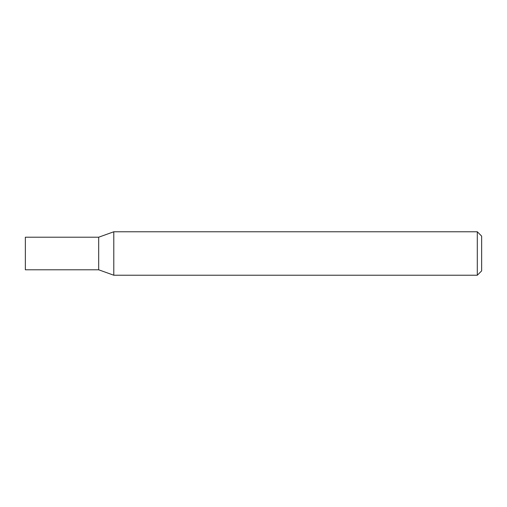 <?xml version="1.0" encoding="UTF-8"?>
<svg xmlns="http://www.w3.org/2000/svg" width="507" height="507" viewBox="0 0 507 507"><rect width="100%" height="100%" fill="white"/><g stroke="black" fill="none" stroke-linecap="round" stroke-linejoin="round"><path stroke-width="0.76" d="M477.302 231.769L481.65 236.116L481.65 270.884L477.302 275.231L477.302 231.769L113.796 231.769L113.796 275.231L98.681 269.794L98.681 237.206L113.796 231.769M477.302 275.231L113.796 275.231M25.35 253.5L25.35 269.794L98.681 269.794L98.681 237.206L25.35 237.206L25.35 253.5"/></g></svg>
